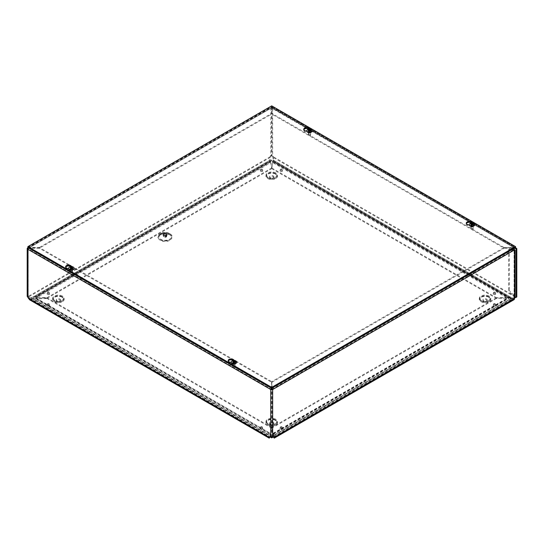<?xml version="1.0" encoding="UTF-8"?>
<svg xmlns="http://www.w3.org/2000/svg" width="544" height="544" viewBox="0 0 544 544"><rect width="100%" height="100%" fill="white"/><g stroke="black" fill="none" stroke-linecap="round" stroke-linejoin="round"><path stroke-width="0.41" stroke-dasharray="2.72 2.04" d="M169.789 234.858A6.698 3.869 0 0 0 158.59 236.586A6.698 3.869 0 0 0 166.79 241.325A6.698 3.869 0 0 0 169.789 234.858M166.219 235.729A1.639 0.945 180 0 1 166.695 236.402A1.639 0.945 180 0 1 165.056 237.347A1.639 0.945 180 0 1 163.418 236.402A1.639 0.945 180 0 1 164.431 235.525A1.639 0.945 180 0 1 166.219 235.729M165.893 235.919A1.183 0.687 180 0 1 166.24 236.402A1.183 0.687 180 0 1 165.056 237.089A1.183 0.687 180 0 1 163.873 236.402A1.183 0.687 180 0 1 164.601 235.77A1.183 0.687 180 0 1 165.893 235.919M166.532 233.811A2.088 1.204 180 0 1 165.6 235.824A2.088 1.204 180 0 1 163.037 234.348A2.088 1.204 180 0 1 166.532 233.811M511.72 298.438L271.721 437.002L31.722 298.438L271.721 159.875L511.72 298.438L511.72 299.309L271.721 160.745L31.722 299.309L270.205 436.995M260.753 169.436A1.074 0.619 180 0 1 261.807 169.279A1.074 0.619 180 0 1 262.562 169.735A1.074 0.619 180 0 1 262.038 170.422A1.074 0.619 180 0 1 260.753 170.313A1.074 0.619 180 0 1 260.467 169.735A1.074 0.619 180 0 1 260.753 169.436M280.514 169.408A1.074 0.619 180 0 1 281.568 169.252A1.074 0.619 180 0 1 282.316 169.708A1.074 0.619 180 0 1 281.792 170.388A1.074 0.619 180 0 1 280.514 170.286A1.074 0.619 180 0 1 280.228 169.708A1.074 0.619 180 0 1 280.514 169.408M47.573 292.516A1.074 0.619 180 0 1 48.627 292.359A1.074 0.619 180 0 1 49.382 292.815A1.074 0.619 180 0 1 48.858 293.495A1.074 0.619 180 0 1 47.573 293.393A1.074 0.619 180 0 1 47.287 292.815A1.074 0.619 180 0 1 47.573 292.516M47.525 303.926A1.074 0.619 180 0 1 48.579 303.763A1.074 0.619 180 0 1 49.327 304.218A1.074 0.619 180 0 1 48.804 304.905A1.074 0.619 180 0 1 47.525 304.803A1.074 0.619 180 0 1 47.24 304.218A1.074 0.619 180 0 1 47.525 303.926M260.705 426.999A1.074 0.619 180 0 1 261.759 426.843A1.074 0.619 180 0 1 262.507 427.298A1.074 0.619 180 0 1 261.984 427.985A1.074 0.619 180 0 1 260.705 427.876A1.074 0.619 180 0 1 260.413 427.298A1.074 0.619 180 0 1 260.705 426.999M280.514 426.999A1.074 0.619 180 0 1 281.568 426.843A1.074 0.619 180 0 1 282.316 427.298A1.074 0.619 180 0 1 281.792 427.985A1.074 0.619 180 0 1 280.514 427.876A1.074 0.619 180 0 1 280.228 427.298A1.074 0.619 180 0 1 280.514 426.999M493.694 303.926A1.074 0.619 180 0 1 494.748 303.763A1.074 0.619 180 0 1 495.496 304.218A1.074 0.619 180 0 1 494.972 304.905A1.074 0.619 180 0 1 493.694 304.803A1.074 0.619 180 0 1 493.401 304.218A1.074 0.619 180 0 1 493.694 303.926M493.694 292.488A1.074 0.619 180 0 1 494.748 292.332A1.074 0.619 180 0 1 495.496 292.781A1.074 0.619 180 0 1 494.972 293.468A1.074 0.619 180 0 1 493.694 293.366A1.074 0.619 180 0 1 493.401 292.781A1.074 0.619 180 0 1 493.694 292.488M495.366 293.4A1.292 0.748 180 0 1 495.74 293.93A1.292 0.748 180 0 1 494.448 294.671A1.292 0.748 180 0 1 493.156 293.93A1.292 0.748 180 0 1 493.959 293.243A1.292 0.748 180 0 1 495.366 293.4M493.537 294.324A1.292 0.748 0 0 0 494.945 294.481A1.292 0.748 0 0 0 495.74 293.794A1.292 0.748 0 0 0 495.366 293.264A1.292 0.748 0 0 0 493.959 293.107A1.292 0.748 0 0 0 493.156 293.794A1.292 0.748 0 0 0 493.537 294.324M495.366 304.837A1.292 0.748 180 0 1 495.74 305.368A1.292 0.748 180 0 1 494.448 306.109A1.292 0.748 180 0 1 493.156 305.368A1.292 0.748 180 0 1 493.959 304.674A1.292 0.748 180 0 1 495.366 304.837M493.537 305.755A1.292 0.748 0 0 0 494.945 305.918A1.292 0.748 0 0 0 495.74 305.232A1.292 0.748 0 0 0 495.366 304.701A1.292 0.748 0 0 0 493.959 304.545A1.292 0.748 0 0 0 493.156 305.232A1.292 0.748 0 0 0 493.537 305.755M282.186 427.917A1.292 0.748 180 0 1 282.56 428.441A1.292 0.748 180 0 1 281.268 429.189A1.292 0.748 180 0 1 279.983 428.441A1.292 0.748 180 0 1 280.779 427.754A1.292 0.748 180 0 1 282.186 427.917M280.357 428.835A1.292 0.748 0 0 0 281.765 428.998A1.292 0.748 0 0 0 282.56 428.312A1.292 0.748 0 0 0 282.186 427.781A1.292 0.748 0 0 0 280.779 427.618A1.292 0.748 0 0 0 279.983 428.312A1.292 0.748 0 0 0 280.357 428.835M262.378 427.917A1.292 0.748 180 0 1 262.752 428.441A1.292 0.748 180 0 1 261.46 429.189A1.292 0.748 180 0 1 260.168 428.441A1.292 0.748 180 0 1 260.97 427.754A1.292 0.748 180 0 1 262.378 427.917M260.549 428.835A1.292 0.748 0 0 0 261.956 428.998A1.292 0.748 0 0 0 262.752 428.312A1.292 0.748 0 0 0 262.378 427.781A1.292 0.748 0 0 0 260.97 427.618A1.292 0.748 0 0 0 260.168 428.312A1.292 0.748 0 0 0 260.549 428.835M49.198 304.837A1.292 0.748 180 0 1 49.572 305.368A1.292 0.748 180 0 1 48.28 306.109A1.292 0.748 180 0 1 46.995 305.368A1.292 0.748 180 0 1 47.79 304.674A1.292 0.748 180 0 1 49.198 304.837M47.369 305.755A1.292 0.748 0 0 0 48.776 305.918A1.292 0.748 0 0 0 49.572 305.232A1.292 0.748 0 0 0 49.198 304.701A1.292 0.748 0 0 0 47.79 304.545A1.292 0.748 0 0 0 46.995 305.232A1.292 0.748 0 0 0 47.369 305.755M49.246 293.434A1.292 0.748 180 0 1 49.626 293.957A1.292 0.748 180 0 1 48.334 294.705A1.292 0.748 180 0 1 47.042 293.957A1.292 0.748 180 0 1 47.838 293.27A1.292 0.748 180 0 1 49.246 293.434M47.423 294.352A1.292 0.748 0 0 0 48.831 294.515A1.292 0.748 0 0 0 49.626 293.821A1.292 0.748 0 0 0 49.246 293.298A1.292 0.748 0 0 0 47.838 293.134A1.292 0.748 0 0 0 47.042 293.821A1.292 0.748 0 0 0 47.423 294.352M282.186 170.326A1.292 0.748 180 0 1 282.56 170.85A1.292 0.748 180 0 1 281.268 171.598A1.292 0.748 180 0 1 279.983 170.85A1.292 0.748 180 0 1 280.779 170.163A1.292 0.748 180 0 1 282.186 170.326M280.357 171.244A1.292 0.748 0 0 0 281.765 171.408A1.292 0.748 0 0 0 282.56 170.714A1.292 0.748 0 0 0 282.186 170.19A1.292 0.748 0 0 0 280.779 170.027A1.292 0.748 0 0 0 279.983 170.714A1.292 0.748 0 0 0 280.357 171.244M262.426 170.354A1.292 0.748 180 0 1 262.806 170.877A1.292 0.748 180 0 1 261.514 171.625A1.292 0.748 180 0 1 260.222 170.877A1.292 0.748 180 0 1 261.018 170.19A1.292 0.748 180 0 1 262.426 170.354M260.603 171.272A1.292 0.748 0 0 0 262.004 171.435A1.292 0.748 0 0 0 262.806 170.748A1.292 0.748 0 0 0 262.426 170.218A1.292 0.748 0 0 0 261.018 170.054A1.292 0.748 0 0 0 260.222 170.748A1.292 0.748 0 0 0 260.603 171.272M275.203 419.744A4.916 2.842 0 0 0 266.968 421.015A4.916 2.842 0 0 0 272.993 424.497A4.916 2.842 0 0 0 275.203 419.744M273.244 422.192A2.156 1.244 180 0 1 273.877 423.069A2.156 1.244 180 0 1 271.721 424.313A2.156 1.244 180 0 1 269.566 423.069A2.156 1.244 180 0 1 270.898 421.92A2.156 1.244 180 0 1 273.244 422.192M273.244 423.062A2.156 1.244 180 0 1 273.877 423.939A2.156 1.244 180 0 1 271.721 425.184A2.156 1.244 180 0 1 269.566 423.939A2.156 1.244 180 0 1 270.898 422.79A2.156 1.244 180 0 1 273.244 423.062M273.238 436.995L511.72 299.309M488.532 296.575A4.916 2.842 0 0 0 480.304 297.854A4.916 2.842 0 0 0 486.329 301.328A4.916 2.842 0 0 0 488.532 296.575M486.581 299.023A2.156 1.244 180 0 1 487.206 299.907A2.156 1.244 180 0 1 485.058 301.152A2.156 1.244 180 0 1 482.902 299.907A2.156 1.244 180 0 1 484.228 298.758A2.156 1.244 180 0 1 486.581 299.023M486.581 299.894A2.156 1.244 180 0 1 487.206 300.771A2.156 1.244 180 0 1 485.058 302.015A2.156 1.244 180 0 1 482.902 300.771A2.156 1.244 180 0 1 484.228 299.622A2.156 1.244 180 0 1 486.581 299.894M61.866 296.575A4.916 2.842 0 0 0 53.638 297.854A4.916 2.842 0 0 0 59.663 301.328A4.916 2.842 0 0 0 61.866 296.575M59.915 299.023A2.156 1.244 180 0 1 60.547 299.907A2.156 1.244 180 0 1 58.392 301.152A2.156 1.244 180 0 1 56.236 299.907A2.156 1.244 180 0 1 57.569 298.758A2.156 1.244 180 0 1 59.915 299.023M59.915 299.894A2.156 1.244 180 0 1 60.547 300.771A2.156 1.244 180 0 1 58.392 302.015A2.156 1.244 180 0 1 56.236 300.771A2.156 1.244 180 0 1 57.569 299.622A2.156 1.244 180 0 1 59.915 299.894M275.203 173.414A4.916 2.842 -0 0 0 266.968 174.685A4.916 2.842 -0 0 0 272.993 178.16A4.916 2.842 -0 0 0 275.203 173.414M273.244 175.862A2.156 1.244 180 0 1 273.877 176.739A2.156 1.244 180 0 1 271.721 177.983A2.156 1.244 180 0 1 269.566 176.739A2.156 1.244 180 0 1 270.898 175.59A2.156 1.244 180 0 1 273.244 175.862M273.244 176.725A2.156 1.244 180 0 1 273.877 177.609A2.156 1.244 180 0 1 271.721 178.854A2.156 1.244 180 0 1 269.566 177.609A2.156 1.244 180 0 1 270.898 176.46A2.156 1.244 180 0 1 273.244 176.725M271.721 159.875L271.721 160.745M31.722 298.438L31.722 299.309M233.192 363.433A1.054 0.612 -0 0 0 232.886 363.868A1.054 0.612 -0 0 0 233.94 364.48A1.054 0.612 -0 0 0 234.994 363.868A1.054 0.612 -0 0 0 234.342 363.304A1.054 0.612 -0 0 0 233.192 363.433M233.192 362.712A1.054 0.612 180 0 1 234.342 362.576A1.054 0.612 180 0 1 234.994 363.14A1.054 0.612 180 0 1 233.94 363.752A1.054 0.612 180 0 1 232.886 363.14A1.054 0.612 180 0 1 233.192 362.712M471.288 225.971A1.054 0.612 -0 0 0 470.975 226.406A1.054 0.612 -0 0 0 472.036 227.018A1.054 0.612 -0 0 0 473.09 226.406A1.054 0.612 -0 0 0 472.437 225.842A1.054 0.612 -0 0 0 471.288 225.971M471.288 225.25A1.054 0.612 180 0 1 472.437 225.114A1.054 0.612 180 0 1 473.09 225.678A1.054 0.612 180 0 1 472.036 226.29A1.054 0.612 180 0 1 470.975 225.678A1.054 0.612 180 0 1 471.288 225.25M70.652 269.593A1.054 0.612 -0 0 0 70.346 270.028A1.054 0.612 -0 0 0 71.4 270.633A1.054 0.612 -0 0 0 72.461 270.028A1.054 0.612 -0 0 0 71.808 269.464A1.054 0.612 -0 0 0 70.652 269.593M70.652 268.865A1.054 0.612 180 0 1 71.808 268.736A1.054 0.612 180 0 1 72.461 269.3A1.054 0.612 180 0 1 71.4 269.906A1.054 0.612 180 0 1 70.346 269.3A1.054 0.612 180 0 1 70.652 268.865M308.747 132.131A1.054 0.612 -0 0 0 308.441 132.566A1.054 0.612 -0 0 0 309.495 133.171A1.054 0.612 -0 0 0 310.549 132.566A1.054 0.612 -0 0 0 309.896 132.002A1.054 0.612 -0 0 0 308.747 132.131M308.747 131.403A1.054 0.612 180 0 1 309.896 131.274A1.054 0.612 180 0 1 310.549 131.838A1.054 0.612 180 0 1 309.495 132.444A1.054 0.612 180 0 1 308.441 131.838A1.054 0.612 180 0 1 308.747 131.403M273.632 437.315L273.013 433.337L273.829 435.472C273.938 437.158 273.795 437.709 273.401 437.138L513.828 298.33A1.346 0.775 -120 0 1 513.55 298.942A1.346 0.775 -120 0 1 512.876 298.88A1.346 0.775 -120 0 1 512.462 298.527L512.183 299.023L509.973 298.085L496.42 298.479L271.796 428.169L271.796 427.441L273.013 433.622L508.586 297.616L509.973 297.357L511.442 298.289L273.299 435.56L511.442 298.289L512.462 298.527M273.265 434.18L273.013 433.622M510.564 298.092L272.932 160.902L510.564 298.092L508.722 297.779L507.538 298.214L507.538 297.493L508.354 297.398L273.068 161.724L272.932 160.902C273.55 160.949 273.748 159.616 273.523 156.883L273.176 156.21A1.578 0.911 -120 0 0 272.673 155.516L272.041 155.883A1.578 0.911 60 0 1 272.544 156.57L273.462 160.194L272.7 161.344L272.728 162.649L272.932 160.902L510.986 298.391L510.564 298.092L511.095 297.391L512.387 297.969L514.515 297.724M272.7 161.344L271.796 168.708L272.728 162.649L507.538 298.214L496.42 298.398L496.42 297.67L507.538 297.493L272.728 161.928M273.068 161.724L508.722 297.779L508.354 297.398L511.095 297.391L273.462 160.194L272.932 160.902M273.034 161.228L273.36 159.773L273.394 160.194L511.095 297.391M516.8 296.997A1.408 0.816 -120 0 0 516.093 296.929L515.821 297.235M514.454 298.241L512.224 298.765L510.986 298.391M515.052 297.058L272.891 157.25L273.523 156.883L516.093 296.929L515.467 297.289L516.093 296.929M515.528 247.418L503.989 247.425L503.989 248.152L271.837 114.118L271.837 107.882L514.794 248.152L271.408 108.004L28.22 248.404L27.594 248.037L27.594 295.916L28.22 296.283A1.578 0.911 -60 0 1 28.662 296.344A1.578 0.911 -60 0 1 28.73 296.385L28.098 296.024A1.578 0.911 120 0 0 28.03 295.977A1.578 0.911 120 0 0 27.594 295.916L27.2 296.398M503.989 247.425L271.837 113.397L271.837 107.154L272.673 107.637L272.673 155.516L270.776 155.516A1.578 0.911 120 0 0 270.266 156.21L269.926 156.883L270.552 157.25L270.898 156.57A1.578 0.911 -60 0 1 271.408 155.883L272.041 155.883L272.041 108.004L272.673 107.637L516.059 248.159M27.594 248.037L270.776 107.637L270.776 155.516L271.408 155.883L271.612 107.882L271.612 114.118L39.454 248.152L39.454 247.425L27.907 247.404M270.048 160.194L33.143 296.936L36.53 297.133L36.53 297.86L35.394 297.391L33.674 297.636L270.511 160.902L270.722 162.649L270.749 161.344L269.987 160.194L270.552 157.25L29.077 296.664C30.178 297.595 31.532 297.684 33.143 296.936L33.674 297.636C31.511 298.588 29.77 298.139 28.444 296.303L269.926 156.883C269.702 159.616 269.899 160.949 270.511 160.902L270.232 160.528M35.578 297.208L270.749 161.344L35.578 297.208M270.722 161.928L36.53 297.133L47.022 297.67L271.653 167.98L270.749 161.344M33.143 296.936L270.021 160.133L33.143 296.936M33.864 297.507L270.511 160.902L33.864 297.507M270.511 160.902L270.375 161.724M273.965 437.675L273.503 437.213M273.095 436.866L272.898 436.689A2.169 1.251 120 0 0 272.775 436.601A2.169 1.251 120 0 0 272.041 436.553L271.408 436.553A2.169 1.251 -120 0 0 270.674 436.601A2.169 1.251 -120 0 0 270.552 436.689L270.348 436.866M272.673 436.914L272.041 436.553L272.041 389.171L513.828 249.574L514.073 250.09L508.674 249.41L509.3 249.043L514.427 249.648M270.776 436.914L271.408 436.553L271.408 389.171L28.22 248.771L28.655 248.282L39.454 248.282L271.612 382.316L271.612 381.589L271.361 388.042M28.444 298.377L29.077 298.017L28.73 297.337A1.578 0.911 -120 0 0 28.22 296.65L28.22 248.771L27.594 249.132M269.946 437.213L269.484 437.675M29.621 299.812L32.089 299.948L33.674 299.037L30.063 299.044L29.077 298.017L270.048 437.138C269.647 437.709 269.504 437.158 269.62 435.472L270.144 435.56L269.81 437.315M270.069 434.425L35.394 298.942L35.761 298.139L270.429 433.337L270.144 435.56L33.674 299.037L36.53 299.016L36.53 298.289L33.143 298.942L269.62 435.472L270.178 434.18M270.436 433.622L271.653 427.441L270.429 434.064L36.53 299.016L47.022 298.479L47.022 297.752L36.53 298.289L270.429 433.337M27.594 297.01L28.22 296.65M47.022 297.67L47.022 298.398L36.53 297.86L270.722 162.649L271.653 167.98M496.42 298.479L496.42 297.752L507.851 297.752L507.851 298.479L273.013 434.064L271.796 428.169M271.653 427.441L47.022 297.752M271.653 428.169L47.022 298.479M513.992 299.717A2.237 1.292 60 0 1 512.876 299.608A2.237 1.292 60 0 1 512.183 299.023M271.796 167.98L496.42 297.67M271.796 168.708L496.42 298.398M496.42 297.752L271.796 427.441M273.013 433.337L507.851 297.752L508.586 297.616L508.953 298.418L273.38 434.425M509.973 297.357L509.973 298.085M47.022 298.398L271.653 168.708M28.356 247.751L39.454 247.554L271.612 381.589M271.612 388.185L28.655 247.554L28.655 248.282L271.612 388.552L271.612 382.316M39.454 248.282L39.454 247.554M271.837 107.882L271.837 107.154L272.673 107.637A1.34 0.775 180 0 0 270.776 107.637L271.612 107.154L271.612 113.397L39.454 247.425M503.989 248.152L514.372 248.152M514.794 247.914L514.794 247.425L271.837 107.154M271.837 114.118L271.837 113.397M28.655 248.152L271.408 108.004L270.776 107.637L271.612 107.154L28.655 247.425L28.655 248.152L39.454 248.152M271.612 107.882L271.612 107.154M271.612 114.118L271.612 113.397M272.082 388.042L271.837 381.589L503.989 247.554L512.224 247.554L512.224 248.282L513.828 249.574M512.224 247.554L513.509 248.295A1.34 0.775 60 0 1 513.781 248.499M512.224 248.282L503.989 248.282L503.989 247.554M271.837 388.185L513.509 248.295M513.509 249.023L271.837 388.552L271.837 381.589M271.837 382.316L503.989 248.282M28.22 296.283L28.22 248.771M514.454 250.485L513.828 250.118M515.093 296.82L514.706 296.106L514.073 296.473L513.828 298.33M514.706 249.682L514.706 296.106L509.3 290.503L508.674 290.87L514.706 297.527M514.454 297.779L513.828 297.418M514.454 250.308L514.073 250.09L514.454 249.825M508.674 249.41L508.674 290.87M509.3 249.043L509.3 290.503M65.729 267.22A2.917 1.686 -0 0 0 65.634 267.648A2.917 1.686 -0 0 0 67.136 269.124L70.536 270.205A1.795 1.034 -0 0 0 73.195 269.3A1.795 1.034 -0 0 0 72.971 268.797L71.101 266.839A2.917 1.686 -0 0 0 70.836 266.608M71.679 266.574L72.971 267.934A1.795 1.034 180 0 1 73.195 268.43A1.795 1.034 180 0 1 70.536 269.341L68.7 268.756M303.824 129.758A2.917 1.686 -0 0 0 303.722 130.186A2.917 1.686 -0 0 0 305.232 131.662L308.625 132.743A1.795 1.034 -0 0 0 311.29 131.838A1.795 1.034 -0 0 0 311.066 131.335L309.196 129.377A2.917 1.686 -0 0 0 308.931 129.146M309.774 129.112L311.066 130.472A1.795 1.034 180 0 1 311.29 130.968A1.795 1.034 180 0 1 308.625 131.879L306.796 131.294M228.269 361.06A2.917 1.686 -0 0 0 228.167 361.495A2.917 1.686 -0 0 0 229.677 362.964L233.07 364.045A1.795 1.034 -0 0 0 235.736 363.14A1.795 1.034 -0 0 0 235.511 362.637L233.641 360.679A2.917 1.686 -0 0 0 233.376 360.448M234.219 360.414L235.511 361.774A1.795 1.034 180 0 1 235.736 362.27A1.795 1.034 180 0 1 233.07 363.181L231.241 362.596M466.358 223.598A2.917 1.686 -0 0 0 466.262 224.033A2.917 1.686 -0 0 0 467.772 225.502L471.165 226.583A1.795 1.034 -0 0 0 473.831 225.678A1.795 1.034 -0 0 0 473.606 225.175L471.73 223.217A2.917 1.686 -0 0 0 471.471 222.986M472.314 222.952L473.606 224.312A1.795 1.034 180 0 1 473.831 224.808A1.795 1.034 180 0 1 471.165 225.719L469.336 225.134M27.907 247.486L271.714 106.726L271.714 105.862M271.714 106.726L515.528 247.486M309.808 134.742A1.176 0.68 180 0 1 308.326 134.157A1.176 0.68 180 0 1 308.319 134.089A1.176 0.68 180 0 1 309.495 133.409A1.176 0.68 180 0 1 310.672 134.089A1.176 0.68 180 0 1 310.665 134.157A1.176 0.68 180 0 1 309.808 134.742M309.747 135.898A0.945 0.551 -0 0 0 310.44 135.422A0.945 0.551 -0 0 0 309.495 134.824A0.945 0.551 -0 0 0 308.55 135.422A0.945 0.551 -0 0 0 309.747 135.898M309.808 131.628A1.176 0.68 180 0 1 308.319 130.968A1.176 0.68 180 0 1 309.495 130.288A1.176 0.68 180 0 1 310.672 130.968A1.176 0.68 180 0 1 309.808 131.628M310.087 130.757L309.91 131.199A0.932 0.537 180 0 1 309.57 131.254L310.1 130.744M310.964 129.955L310.427 130.676A0.932 0.537 180 0 0 310.332 130.478L309.896 130.764L309.42 130.179M310.604 129.9L310.332 130.478M309.393 130.179A0.932 0.537 180 0 0 309.08 130.234L308.849 129.261M308.305 130.41L308.258 130.342A1.326 0.768 180 0 0 308.312 130.417L308.659 130.954A0.932 0.537 180 0 1 308.625 130.907A0.932 0.537 180 0 1 308.564 130.757L308.298 130.329M309.08 130.234L309.237 130.676L308.564 130.757M309.25 130.75L308.992 130.057M308.659 130.954L309.57 131.254M309.91 131.199L310.427 130.676M309.74 131.124L310.005 129.88M309.876 129.934L309.896 130.764L309.522 130.546M306.741 130.886A2.761 1.591 180 0 1 309.495 129.377A2.761 1.591 180 0 1 312.249 130.886M307.312 129.826A2.761 1.591 180 0 1 311.678 129.826M72.236 272.034A1.176 0.68 180 0 1 71.006 272.19A1.176 0.68 180 0 1 70.23 271.619A1.176 0.68 180 0 1 70.224 271.551A1.176 0.68 180 0 1 71.4 270.871A1.176 0.68 180 0 1 72.576 271.551A1.176 0.68 180 0 1 72.576 271.619A1.176 0.68 180 0 1 72.236 272.034M72.073 273.217A0.945 0.551 -0 0 0 72.345 272.884A0.945 0.551 -0 0 0 71.4 272.286A0.945 0.551 -0 0 0 70.462 272.884A0.945 0.551 -0 0 0 71.087 273.346A0.945 0.551 -0 0 0 72.073 273.217M72.236 268.913A1.176 0.68 180 0 1 70.951 269.062A1.176 0.68 180 0 1 70.224 268.43A1.176 0.68 180 0 1 71.4 267.75A1.176 0.68 180 0 1 72.576 268.43A1.176 0.68 180 0 1 72.236 268.913M72.502 267.961L72.175 268.478A0.932 0.537 180 0 1 71.924 268.627L72.141 268.172A1.326 0.768 180 0 0 72.196 268.144M72.617 267.002L72.175 267.879A0.932 0.537 180 0 0 71.924 267.736L71.176 268.131L70.72 267.124M72.08 267.124L71.924 267.736M70.883 267.736A0.932 0.537 180 0 0 70.632 267.879L70.183 267.002M70.604 268.144A1.326 0.768 180 0 0 70.666 268.172L70.883 268.627A0.932 0.537 180 0 1 70.632 268.478L70.298 267.961M70.632 267.879L70.632 268.478M70.944 267.825L70.972 268.505L70.931 267.838M70.883 268.627L71.924 268.627M72.175 268.478L71.828 268.505L72.175 267.879M71.876 267.838L71.828 268.505L71.862 267.825M68.646 268.348A2.761 1.591 180 0 1 71.4 266.839A2.761 1.591 180 0 1 74.154 268.348M69.224 267.288A2.761 1.591 180 0 1 73.583 267.288M472.348 228.589A1.176 0.68 180 0 1 470.859 228.004A1.176 0.68 180 0 1 470.852 227.929A1.176 0.68 180 0 1 472.036 227.249A1.176 0.68 180 0 1 473.212 227.929A1.176 0.68 180 0 1 473.205 228.004A1.176 0.68 180 0 1 472.348 228.589M472.287 229.738A0.945 0.551 -0 0 0 472.974 229.269A0.945 0.551 -0 0 0 472.036 228.664A0.945 0.551 -0 0 0 471.09 229.269A0.945 0.551 -0 0 0 472.287 229.738M472.348 225.468A1.176 0.68 180 0 1 470.852 224.808A1.176 0.68 180 0 1 472.036 224.128A1.176 0.68 180 0 1 473.212 224.808A1.176 0.68 180 0 1 472.348 225.468M472.627 224.597L472.45 225.039A0.932 0.537 180 0 1 472.104 225.094L472.131 224.679A1.326 0.768 180 0 0 472.151 224.679M473.504 223.795L472.96 224.516A0.932 0.537 180 0 0 472.865 224.318L472.437 224.604L471.961 224.019M473.137 223.74L472.865 224.318M471.934 224.026A0.932 0.537 180 0 0 471.621 224.074L471.39 223.101M470.846 224.25L470.791 224.182A1.326 0.768 180 0 0 470.846 224.257L471.199 224.794A0.932 0.537 180 0 1 471.158 224.747A0.932 0.537 180 0 1 471.104 224.597L470.839 224.176M471.621 224.074L471.553 224.747L471.104 224.597M471.791 224.59L471.532 223.897M471.199 224.794L472.104 225.094M472.45 225.039L472.96 224.516M472.328 224.645L472.546 223.72M472.416 223.781L472.437 224.604L472.056 224.386M469.282 224.726A2.761 1.591 180 0 1 472.036 223.217A2.761 1.591 180 0 1 474.79 224.726M469.853 223.666A2.761 1.591 180 0 1 474.212 223.666M234.77 365.874A1.176 0.68 180 0 1 233.546 366.03A1.176 0.68 180 0 1 232.771 365.466A1.176 0.68 180 0 1 232.764 365.391A1.176 0.68 180 0 1 233.94 364.711A1.176 0.68 180 0 1 235.117 365.391A1.176 0.68 180 0 1 235.11 365.466A1.176 0.68 180 0 1 234.77 365.874M234.614 367.057A0.945 0.551 -0 0 0 234.886 366.731A0.945 0.551 -0 0 0 233.94 366.126A0.945 0.551 -0 0 0 232.995 366.731A0.945 0.551 -0 0 0 233.621 367.186A0.945 0.551 -0 0 0 234.614 367.057M234.77 362.753A1.176 0.68 180 0 1 233.492 362.902A1.176 0.68 180 0 1 232.764 362.27A1.176 0.68 180 0 1 233.94 361.59A1.176 0.68 180 0 1 235.117 362.27A1.176 0.68 180 0 1 234.77 362.753M234.695 361.991L235.049 361.787L234.716 362.318A0.932 0.537 180 0 1 234.464 362.467L234.675 362.012A1.326 0.768 180 0 0 234.736 361.984M235.158 360.849L234.716 361.719A0.932 0.537 180 0 0 234.464 361.576L233.716 361.971L233.26 360.964M234.62 360.964L234.464 361.576M233.417 361.576A0.932 0.537 180 0 0 233.165 361.719L232.723 360.849M233.145 361.984A1.326 0.768 180 0 0 233.206 362.012L233.417 362.467A0.932 0.537 180 0 1 233.165 362.318L232.839 361.801L233.186 361.991M233.165 361.719L233.512 362.086L233.165 362.318M233.478 361.665L233.512 362.345L233.464 361.678M233.417 362.467L234.464 362.467M234.716 362.318L234.369 362.345L234.716 361.719M234.416 361.678L234.369 362.345L234.396 361.665M231.186 362.188A2.761 1.591 180 0 1 233.94 360.679A2.761 1.591 180 0 1 236.694 362.188M231.758 361.128A2.761 1.591 180 0 1 236.123 361.128M169.361 234.586A6.086 3.516 0 0 0 159.399 235.77A6.086 3.516 0 0 0 165.056 240.584A6.086 3.516 0 0 0 170.714 235.77A6.086 3.516 0 0 0 169.361 234.586M166.45 234.423A1.972 1.136 180 0 1 165.566 236.327A1.972 1.136 180 0 1 163.152 234.933A1.972 1.136 180 0 1 166.45 234.423M170.136 233.927A7.181 4.148 0 0 0 158.12 235.783A7.181 4.148 0 0 0 166.913 240.863A7.181 4.148 0 0 0 170.136 233.927M169.66 233.893A6.514 3.76 180 0 1 170.904 234.899A6.514 3.76 180 0 1 165.056 240.312A6.514 3.76 180 0 1 159.208 234.899A6.514 3.76 180 0 1 169.66 233.893M166.219 234.852A1.639 0.945 180 0 1 166.695 235.518A1.639 0.945 180 0 1 165.056 236.47A1.639 0.945 180 0 1 163.418 235.518A1.639 0.945 180 0 1 164.431 234.648A1.639 0.945 180 0 1 166.219 234.852M165.893 234.92A1.183 0.687 180 0 1 166.24 235.402A1.183 0.687 180 0 1 165.056 236.082A1.183 0.687 180 0 1 163.873 235.402A1.183 0.687 180 0 1 164.601 234.77A1.183 0.687 180 0 1 165.893 234.92M275.808 419.247A5.773 3.332 0 0 0 266.145 420.743A5.773 3.332 0 0 0 273.217 424.823A5.773 3.332 0 0 0 275.808 419.247M62.472 296.079A5.773 3.332 0 0 0 52.816 297.575A5.773 3.332 0 0 0 59.888 301.662A5.773 3.332 0 0 0 62.472 296.079M275.808 172.917A5.773 3.332 0 0 0 266.145 174.413A5.773 3.332 0 0 0 273.217 178.493A5.773 3.332 0 0 0 275.808 172.917M489.138 296.079A5.773 3.332 0 0 0 479.475 297.575A5.773 3.332 0 0 0 486.547 301.662A5.773 3.332 0 0 0 489.138 296.079M494.496 293.168L494.183 293.468L494.72 293.468L494.51 293.182M494.496 304.606L494.183 304.905L494.72 304.905L494.51 304.62M275.454 420.424A5.277 3.046 180 0 1 273.088 425.517A5.277 3.046 180 0 1 266.628 421.79A5.277 3.046 180 0 1 275.454 420.424M275.808 420.118A5.773 3.332 0 0 0 266.145 421.607A5.773 3.332 0 0 0 273.217 425.694A5.773 3.332 0 0 0 275.808 420.118M489.138 296.949A5.773 3.332 0 0 0 479.475 298.445A5.773 3.332 0 0 0 486.547 302.525A5.773 3.332 0 0 0 489.138 296.949M275.808 173.781A5.773 3.332 0 0 0 266.145 175.277A5.773 3.332 0 0 0 273.217 179.364A5.773 3.332 0 0 0 275.808 173.781M62.472 296.949A5.773 3.332 0 0 0 52.816 298.445A5.773 3.332 0 0 0 59.888 302.525A5.773 3.332 0 0 0 62.472 296.949M488.784 297.255A5.277 3.046 180 0 1 486.418 302.348A5.277 3.046 180 0 1 479.958 298.622A5.277 3.046 180 0 1 488.784 297.255M62.118 297.255A5.277 3.046 180 0 1 59.758 302.348A5.277 3.046 180 0 1 53.298 298.622A5.277 3.046 180 0 1 62.118 297.255M275.454 174.094A5.277 3.046 180 0 1 273.088 179.187A5.277 3.046 180 0 1 266.628 175.454A5.277 3.046 180 0 1 275.454 174.094M516.079 296.949L515.447 297.303M273.176 156.21L272.544 156.57M28.098 296.024L28.73 296.385M270.266 156.21L270.898 156.57M273.265 436.9L272.898 436.689M270.178 436.9L270.552 436.689M28.098 297.704L28.73 297.337M514.073 296.473L514.073 250.043M514.073 250.09L514.073 297.16M67.136 268.26L67.136 269.124M70.536 269.341L70.536 270.205M72.971 267.934L72.971 268.797M305.232 130.798L305.232 131.662M308.625 131.879L308.625 132.743M311.066 130.472L311.066 131.335M229.677 362.1L229.677 362.964M233.07 363.181L233.07 364.045M235.511 361.774L235.511 362.637M467.772 224.638L467.772 225.502M471.165 225.719L471.165 226.583M473.606 224.312L473.606 225.175M309.128 130.023L309.087 131.063M309.366 130.098L309.482 131.192M71.216 267.594L71.176 268.131M71.264 267.56L71.176 268.62M71.536 267.56L71.624 268.62M71.584 267.594L71.624 268.131M471.662 223.863L471.628 224.903M471.9 223.938L472.015 225.032M233.757 361.434L233.716 361.971M233.804 361.4L233.716 362.46M234.076 361.4L234.165 362.46M234.124 361.434L234.165 361.971M159.399 235.77L160.004 235.151C162.921 233.417 166.104 233.301 169.565 234.784L168.824 234.049C164.036 232.594 160.895 233.165 159.399 235.77M169.742 233.961C166.661 231.615 159.29 233.607 159.208 234.899C161.452 231.343 168.83 232.533 169.17 233.458L169.742 233.961M166.695 236.402L166.695 235.518L165.764 236.232C163.649 236.042 162.867 235.804 163.418 235.518L163.418 236.402M166.24 236.402L166.253 235.328C167.389 235.382 163.615 235.899 163.86 235.328L163.873 236.402M495.496 292.781A1.129 1.129 0 0 0 493.401 292.781M495.496 304.218A1.129 1.129 0 0 0 493.401 304.218M281.336 427.7L281.003 427.978L281.54 427.978L281.336 427.7M282.316 427.298A1.129 1.129 0 0 0 280.228 427.298M261.521 427.7L261.195 427.978L261.732 427.978L261.521 427.7M262.507 427.298A1.129 1.129 0 0 0 260.413 427.298M48.348 304.62L48.015 304.905L48.552 304.905L48.348 304.62M49.327 304.218A1.129 1.129 0 0 0 47.24 304.218M48.396 293.216L48.062 293.495L48.606 293.495L48.396 293.216M49.382 292.815A1.129 1.129 0 0 0 47.287 292.815M281.336 170.109L281.003 170.388L281.54 170.388L281.336 170.109M282.316 169.708A1.129 1.129 0 0 0 280.228 169.708M261.576 170.136L261.242 170.415L261.786 170.415L261.576 170.136M262.562 169.735A1.129 1.129 0 0 0 260.467 169.735M269.566 423.069L269.566 423.939M273.877 423.069L273.877 423.939M482.902 299.907L482.902 300.771M487.206 299.907L487.206 300.771M56.236 299.907L56.236 300.771M60.547 299.907L60.547 300.771M269.566 176.739L269.566 177.609M273.877 176.739L273.877 177.609M232.886 363.14L232.886 363.868M234.994 363.14L234.994 363.868M470.975 225.678L470.975 226.406M473.09 225.678L473.09 226.406M70.346 269.3L70.346 270.028M72.461 269.3L72.461 270.028M308.441 131.838L308.441 132.566M310.549 131.838L310.549 132.566M273.013 433.371L273.129 433.881M270.409 161.228L270.314 160.636M270.042 436.961L270.674 436.601M270.314 433.881L270.429 433.371M28.03 295.977L28.662 296.344M273.401 436.961L272.775 436.601M511.428 297.622L273.394 160.194M273.788 437.369L513.55 298.942M30.063 299.044L269.654 437.369M272.449 107.059L515.528 247.398M272 107.828L515.243 248.261M27.928 247.391L270.994 107.059M28.37 248.166L271.442 107.828M514.209 296.813L514.209 250.07M28.091 296.398L28.091 248.588M65.634 266.784L65.634 267.648M73.195 268.43L73.195 269.3M311.29 130.968L311.29 131.838M303.722 129.322L303.722 130.186M228.167 360.624L228.167 361.495M235.736 362.27L235.736 363.14M473.831 224.808L473.831 225.678M466.262 223.162L466.262 224.033M310.44 135.422L310.665 134.157M308.55 135.422L308.326 134.157M308.319 130.968L308.319 134.089M310.672 130.968L310.672 134.089M308.625 130.907L308.258 130.342M72.345 272.884L72.576 271.619M70.462 272.884L70.23 271.619M70.224 268.43L70.224 271.551M72.576 268.43L72.576 271.551M72.515 267.947L72.162 268.151M70.645 268.151L70.292 267.947M71.006 267.764L71.08 268.43M71.794 267.764L71.726 268.43M472.974 229.269L473.205 228.004M471.09 229.269L470.859 228.004M470.852 224.808L470.852 227.929M473.212 224.808L473.212 227.929M472.634 224.584L472.138 224.665M471.158 224.747L470.791 224.182M234.886 366.731L235.11 365.466M232.995 366.731L232.771 365.466M232.764 362.27L232.764 365.391M235.117 362.27L235.117 365.391M233.546 361.604L233.614 362.27M234.335 361.604L234.267 362.27"/><path stroke-width="0.82" d="M270.205 436.995L271.721 437.866L273.238 436.995M271.721 437.097L271.721 437.866M514.515 297.724L515.46 297.296A1.408 0.816 60 0 1 515.467 297.296A1.408 0.816 60 0 1 516.168 297.364L516.8 296.997L516.8 248.588L516.168 248.948L514.794 247.914M515.821 297.235L514.454 298.241M273.795 437.043L273.965 437.675L273.095 436.866M270.348 436.866L269.919 437.05A2.169 1.251 60 0 1 270.042 436.961A2.169 1.251 60 0 1 270.776 436.914L272.673 436.914A2.169 1.251 -60 0 1 273.401 436.961A2.169 1.251 -60 0 1 273.523 437.05L274.026 437.498L273.401 437.138M515.1 250.07L515.1 296.813L514.454 298.69L274.026 437.498L274.23 438.138L273.632 437.315M27.594 295.916L27.594 297.01A1.578 0.911 60 0 1 28.098 297.704L29.621 299.812L269.198 438.131L269.416 437.498L28.444 298.377M270.048 437.138L269.484 437.675L269.654 437.043M269.81 437.315L269.212 438.138M514.427 249.648L514.706 250.451L514.454 249.941L272.673 389.531A1.34 0.775 180 0 1 270.776 389.531L27.594 249.132A1.34 0.775 180 0 1 27.2 248.588A1.34 0.775 180 0 1 27.594 248.037L27.907 247.404M514.454 298.69A2.237 1.292 60 0 1 513.992 299.717L274.23 438.138M516.168 297.364L516.168 248.948M27.594 297.01L27.594 249.132L28.655 247.554M271.612 387.824L270.776 389.531L271.408 389.171L271.612 388.185M514.372 248.152L515.426 248.52L516.059 248.159L515.528 247.418M28.22 248.404L27.594 248.037M271.837 387.824L272.673 389.531L272.041 389.171L271.837 388.185M513.781 248.499A1.34 0.775 60 0 1 514.454 249.941M271.408 389.171L272.041 389.171M516.059 248.159L516.8 248.588M514.454 249.825L514.454 250.308M68.7 268.756L67.136 268.26A2.917 1.686 180 0 1 65.634 266.784A2.917 1.686 180 0 1 67.816 265.152A2.917 1.686 180 0 1 71.101 265.968L71.679 266.574M70.836 266.608A2.917 1.686 -0 0 0 67.959 266.002A2.917 1.686 -0 0 0 65.729 267.22M306.796 131.294L305.232 130.798A2.917 1.686 180 0 1 303.722 129.322A2.917 1.686 180 0 1 305.912 127.69A2.917 1.686 180 0 1 309.196 128.506L309.774 129.112M308.931 129.146A2.917 1.686 -0 0 0 306.054 128.54A2.917 1.686 -0 0 0 303.824 129.758M231.241 362.596L229.677 362.1A2.917 1.686 180 0 1 228.167 360.624A2.917 1.686 180 0 1 230.357 358.992A2.917 1.686 180 0 1 233.641 359.808L234.219 360.414M233.376 360.448A2.917 1.686 -0 0 0 230.5 359.842A2.917 1.686 -0 0 0 228.269 361.06M469.336 225.134L467.772 224.638A2.917 1.686 180 0 1 466.262 223.162A2.917 1.686 180 0 1 468.452 221.53A2.917 1.686 180 0 1 471.73 222.346L472.314 222.952M471.471 222.986A2.917 1.686 -0 0 0 468.588 222.38A2.917 1.686 -0 0 0 466.358 223.598M271.714 387.382L27.907 246.622L271.714 105.862L515.528 246.622L271.714 387.382L271.714 388.253L27.907 247.486L27.907 246.622M271.714 388.253L515.528 247.486L515.528 246.622M309.366 129.18A1.476 0.857 -0 0 0 308.849 129.261A3.652 0.687 75.9 0 1 309.121 129.588L308.985 129.73A3.652 3.067 154 0 0 308.02 130.104A1.476 0.857 -0 0 0 308.162 130.397A3.652 2.652 -25.2 0 1 309.128 130.023L309.366 130.098A3.652 0.524 77.8 0 1 309.624 130.88A1.476 0.857 -0 0 0 310.141 130.798L310.141 130.798A3.652 1.054 -95.8 0 0 309.869 130.016L310.005 129.88A3.652 2.7 -20.7 0 1 310.964 129.955A1.476 0.857 -0 0 0 310.828 129.656A3.652 3.019 148.6 0 0 309.862 129.588L309.624 129.513A3.652 0.891 -93.9 0 0 309.366 129.18L309.42 130.179A0.932 0.537 180 0 0 309.393 130.179M309.896 130.764L309.42 130.179M309.121 129.588L308.992 130.057M309.862 129.975L309.774 130.805L310.005 129.88M312.249 130.886A2.761 1.591 180 0 1 312.256 130.968A2.761 1.591 180 0 1 310.23 132.505A2.761 1.591 180 0 1 306.734 130.968A2.761 1.591 180 0 1 306.741 130.886M310.23 132.335A2.761 1.591 180 0 1 306.734 130.805A2.761 1.591 180 0 1 307.312 129.826A3.652 3.652 0 0 1 311.678 129.826A2.761 1.591 180 0 1 312.256 130.805A2.761 1.591 180 0 1 310.23 132.335M70.564 266.784A1.476 0.857 -0 0 0 70.183 267.002A3.652 1.972 54.4 0 1 70.89 267.186L70.89 267.342A3.652 2.339 116.9 0 0 70.183 267.974A1.476 0.857 -0 0 0 70.564 268.192A3.652 1.856 -57.2 0 1 71.264 267.56L71.536 267.56A3.652 1.856 57.2 0 1 72.243 268.192A1.476 0.857 -0 0 0 72.617 267.974L72.617 267.974A3.652 2.339 -116.9 0 0 71.91 267.342L71.91 267.186A3.652 1.972 -54.4 0 1 72.617 267.002A1.476 0.857 -0 0 0 72.243 266.784A3.652 2.224 114.1 0 0 71.536 266.975L71.264 266.975A3.652 2.224 -114.1 0 0 70.564 266.784L70.72 267.124M72.08 267.124L72.243 266.784M70.89 267.186L70.944 267.825M71.862 267.825L71.91 267.186M74.154 268.348A2.761 1.591 180 0 1 74.161 268.43A2.761 1.591 180 0 1 73.352 269.559A2.761 1.591 180 0 1 70.346 269.906A2.761 1.591 180 0 1 68.646 268.43A2.761 1.591 180 0 1 68.646 268.348M73.352 269.389A2.761 1.591 180 0 1 70.346 269.736A2.761 1.591 180 0 1 68.646 268.267A2.761 1.591 180 0 1 69.224 267.288A3.652 3.652 0 0 1 73.583 267.288A2.761 1.591 180 0 1 74.161 268.267A2.761 1.591 180 0 1 73.352 269.389M471.906 223.02A1.476 0.857 -0 0 0 471.39 223.101A3.652 0.687 75.9 0 1 471.662 223.428L471.526 223.57A3.652 3.067 154 0 0 470.56 223.944A1.476 0.857 -0 0 0 470.703 224.244A3.652 2.652 -25.2 0 1 471.662 223.863L471.9 223.938A3.652 0.524 77.8 0 1 472.165 224.72A1.476 0.857 -0 0 0 472.675 224.638L472.675 224.638A3.652 1.054 -95.8 0 0 472.41 223.856L472.546 223.72A3.652 2.7 -20.7 0 1 473.504 223.795A1.476 0.857 -0 0 0 473.362 223.496A3.652 3.019 148.6 0 0 472.403 223.428L472.165 223.353A3.652 0.891 -93.9 0 0 471.906 223.02L471.961 224.019A0.932 0.537 180 0 0 471.934 224.026M472.437 224.604L471.961 224.019M471.662 223.428L471.532 223.897M472.328 224.645L472.546 223.72M474.79 224.726A2.761 1.591 180 0 1 474.79 224.808A2.761 1.591 180 0 1 472.77 226.345A2.761 1.591 180 0 1 469.275 224.808A2.761 1.591 180 0 1 469.282 224.726M472.77 226.175A2.761 1.591 180 0 1 469.275 224.645A2.761 1.591 180 0 1 469.853 223.666A3.652 3.652 0 0 1 474.212 223.666A2.761 1.591 180 0 1 474.79 224.645A2.761 1.591 180 0 1 472.77 226.175M233.097 360.631A1.476 0.857 -0 0 0 232.723 360.849A3.652 1.972 54.4 0 1 233.43 361.026L233.43 361.189A3.652 2.339 116.9 0 0 232.723 361.814A1.476 0.857 -0 0 0 233.097 362.032A3.652 1.856 -57.2 0 1 233.804 361.4L234.076 361.4A3.652 1.856 57.2 0 1 234.777 362.032A1.476 0.857 -0 0 0 235.158 361.814L235.158 361.814A3.652 2.339 -116.9 0 0 234.45 361.189L234.45 361.026A3.652 1.972 -54.4 0 1 235.158 360.849A1.476 0.857 -0 0 0 234.777 360.631A3.652 2.224 114.1 0 0 234.076 360.815L233.804 360.815A3.652 2.224 -114.1 0 0 233.097 360.631L233.26 360.964M233.43 361.026L233.478 361.665M234.416 361.678L234.45 361.026M236.694 362.188A2.761 1.591 180 0 1 236.701 362.27A2.761 1.591 180 0 1 235.892 363.399A2.761 1.591 180 0 1 232.886 363.746A2.761 1.591 180 0 1 231.18 362.27A2.761 1.591 180 0 1 231.186 362.188M235.892 363.229A2.761 1.591 180 0 1 232.886 363.576A2.761 1.591 180 0 1 231.18 362.107A2.761 1.591 180 0 1 231.758 361.128A3.652 3.652 0 0 1 236.123 361.128A2.761 1.591 180 0 1 236.701 362.107A2.761 1.591 180 0 1 235.892 363.229M270.776 436.914L270.776 389.531M272.673 389.531L272.673 436.914M514.706 297.527L514.706 250.451M515.46 297.296L515.052 297.058M71.101 265.968L71.101 266.58M309.196 128.506L309.196 129.118M233.641 359.808L233.641 360.42M471.73 222.346L471.73 222.958M310.087 130.757A1.326 0.768 180 0 1 309.611 130.832L310.1 130.744M308.965 129.37A1.326 0.768 180 0 1 309.4 129.309M309.624 129.513L309.522 130.546M309.862 129.588L309.876 129.934M71.264 266.975L71.216 267.594M70.89 267.342L70.931 267.838M71.91 267.342L71.876 267.838M71.536 266.975L71.584 267.594M472.627 224.597A1.326 0.768 180 0 1 472.151 224.679M471.505 223.21A1.326 0.768 180 0 1 471.934 223.149M472.165 223.353L472.056 224.386M472.403 223.428L472.416 223.781M234.695 361.991L235.049 361.787A1.326 0.768 180 0 1 234.736 361.984M233.145 361.984A1.326 0.768 180 0 1 232.839 361.801L233.186 361.991M233.804 360.815L233.757 361.434M233.43 361.189L233.464 361.678M234.437 361.175L234.396 361.665M234.076 360.815L234.124 361.434M27.2 296.398L27.2 248.588M72.515 267.947L72.162 268.151M70.645 268.151L70.292 267.947M70.951 267.254L71.006 267.764M71.849 267.254L71.794 267.764M472.634 224.584L472.138 224.665M472.403 223.815L472.308 224.652M233.492 361.094L233.546 361.604M234.389 361.094L234.335 361.604"/></g></svg>
